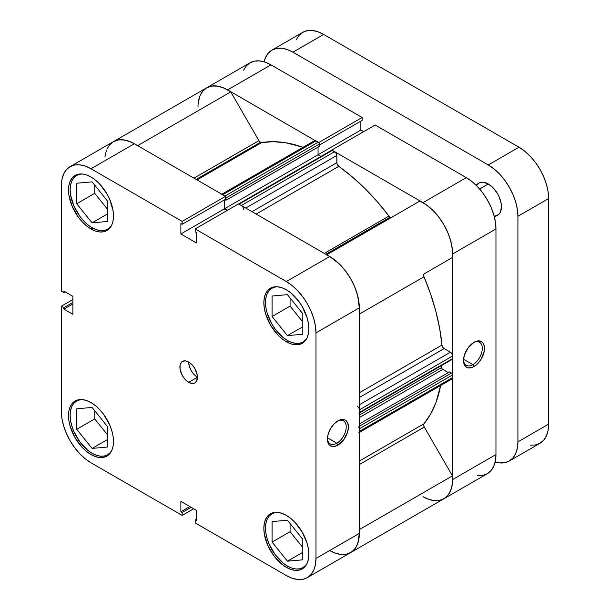 <?xml version="1.0" encoding="UTF-8"?>
<svg xmlns="http://www.w3.org/2000/svg" width="610" height="610" viewBox="0 0 610 610"><rect width="100%" height="100%" fill="white"/><g stroke="black" fill="none" stroke-linecap="round" stroke-linejoin="round"><path stroke-width="0.91" d="M111.79 450.477A31.041 17.919 60 0 1 107.612 454.808A31.041 17.919 60 0 1 92.087 453.268A31.041 17.919 60 0 1 71.812 425.917A31.041 17.919 60 0 1 76.57 401.045A31.041 17.919 60 0 1 82.403 399.588L78.492 399.741L75.083 401.006A31.819 18.369 60 0 1 90.997 402.577L86.605 400.541L82.38 399.588L79.895 399.809L76.57 401.045L73.84 403.309L71.812 406.519L70.562 410.553L70.142 415.25L70.562 420.442L71.812 425.917L73.84 431.468L79.895 441.96L87.809 450.31L92.087 453.268L96.372 455.251L100.49 456.188L104.287 456.036L107.612 454.808L110.341 452.544L111.79 450.477L113.056 446.367L113.49 441.548L113.056 436.226L111.775 430.614L109.701 424.926L103.494 414.175L99.605 409.524L95.381 405.612L90.997 402.577A31.819 18.369 60 0 1 111.775 430.614A31.819 18.369 60 0 1 106.902 456.112L109.701 453.794L111.775 450.5M111.79 224.907A31.041 17.919 60 0 1 107.612 229.238A31.041 17.919 60 0 1 92.087 227.698A31.041 17.919 60 0 1 71.812 200.347A31.041 17.919 60 0 1 76.57 175.466A31.041 17.919 60 0 1 82.403 174.018L78.492 174.17L75.083 175.428A31.819 18.369 60 0 1 90.997 177.007L86.605 174.971L82.38 174.01L79.895 174.239L76.57 175.466L73.84 177.731L71.812 180.949L70.562 184.975L70.142 189.679L70.562 194.864L73.84 205.898L79.895 216.382L83.692 220.919L87.809 224.739L92.087 227.698L96.372 229.68L100.49 230.618L104.287 230.466L107.612 229.238L110.341 226.973L111.79 224.907M307.135 337.688A31.041 17.919 60 0 1 302.964 342.019A31.041 17.919 60 0 1 287.44 340.479A31.041 17.919 60 0 1 267.165 313.128A31.041 17.919 60 0 1 271.923 288.255A31.041 17.919 60 0 1 277.756 286.799L273.844 286.952L270.436 288.217A31.819 18.369 60 0 1 286.342 289.788L281.957 287.76L277.733 286.799L275.247 287.02L271.923 288.255L269.193 290.52L267.165 293.73L265.914 297.764L265.487 302.461L265.914 307.654L267.165 313.128L271.923 324.101L275.247 329.171L283.162 337.521L287.44 340.479L291.725 342.469L295.842 343.399L299.632 343.247L302.964 342.019L305.694 339.755L307.135 337.696L308.408 333.579L308.843 328.76L308.408 323.445L307.127 317.825L302.255 306.586L298.839 301.386L290.734 292.823L286.342 289.788A31.819 18.369 60 0 1 307.127 317.825A31.819 18.369 60 0 1 302.255 343.323L305.046 341.005L307.127 337.711M307.135 563.259A31.041 17.919 60 0 1 302.964 567.59A31.041 17.919 60 0 1 287.44 566.049A31.041 17.919 60 0 1 267.165 538.699A31.041 17.919 60 0 1 271.923 513.826A31.041 17.919 60 0 1 277.756 512.37L273.844 512.522L270.436 513.788A31.819 18.369 60 0 1 286.342 515.366L281.957 513.33L277.733 512.37L275.247 512.591L271.923 513.826L269.193 516.091L267.165 519.301L265.914 523.334L265.487 528.039L265.914 533.224L267.165 538.699L269.193 544.25L275.247 554.742L283.162 563.091L287.44 566.049L291.725 568.04L295.842 568.97L299.632 568.825L302.964 567.59L305.694 565.325L307.135 563.266M188.665 362.027A12.414 7.167 -120 0 0 197.449 377.232L188.665 382.302A12.414 7.167 60 0 1 180.56 371.36A12.414 7.167 60 0 1 182.459 361.41A12.414 7.167 60 0 1 188.665 362.027L185.31 360.861L182.459 361.41L181.368 362.317L180.057 365.215L180.057 369.172L182.459 375.745L185.31 379.588L188.665 382.302L192.028 383.469L193.545 383.408L194.88 382.92L196.778 380.724L197.282 375.158L194.88 368.577L192.028 364.734L188.665 362.027A12.414 7.167 60 0 1 196.778 372.969A12.414 7.167 60 0 1 194.88 382.92A12.414 7.167 60 0 1 188.665 382.302L197.449 377.232L194.087 374.525L191.243 370.682L189.336 366.29L188.665 362.027M336.827 443.211A13.298 7.678 120 0 0 346.221 427.244A13.298 7.678 120 0 0 337.361 421.213A13.298 7.678 -60 0 1 343.476 420.847A13.298 7.678 -60 0 1 345.512 431.499A13.298 7.678 -60 0 1 336.827 443.211L327.478 437.812L336.827 443.211A13.298 7.678 -60 0 1 330.178 443.874A13.298 7.678 -60 0 1 327.44 438.392A13.298 7.678 120 0 0 336.827 443.211L337.925 445.117L336.827 443.211M337.925 420.87A14.846 8.57 -60 0 1 348.424 426.931A14.846 8.57 -60 0 1 337.925 445.117L343.758 439.703L347.624 432.032L348.424 426.931L347.624 422.753L345.344 420.13L343.758 419.543L339.976 419.916L337.925 420.87L333.906 424.11L330.498 428.708L328.226 433.954L327.425 439.055L328.226 443.234L329.194 444.766L330.498 445.849L333.906 446.512L337.925 445.117A14.846 8.57 -60 0 1 327.425 439.055A14.846 8.57 -60 0 1 337.925 420.87L337.925 420.87M90.997 228.963A31.819 18.369 60 0 1 70.211 200.926A31.819 18.369 60 0 1 75.083 175.428L72.285 177.754L70.211 181.04L68.93 185.181L68.495 190L68.93 195.314L72.285 206.622L78.492 217.373L82.38 222.017L86.605 225.929L90.997 228.963L95.381 230.999L99.605 231.96L103.494 231.8L106.902 230.542L109.701 228.216L111.775 224.93L113.056 220.797L113.49 215.978L113.056 210.656L109.701 199.356L106.902 193.797L99.605 183.953L95.381 180.041L90.997 177.007A31.819 18.369 60 0 1 111.775 205.044A31.819 18.369 60 0 1 106.902 230.542A31.819 18.369 60 0 1 90.997 228.963L92.644 228.01L90.997 228.963M90.997 454.534A31.819 18.369 60 0 1 70.211 426.497A31.819 18.369 60 0 1 75.083 401.006L72.285 403.324L70.211 406.618L68.93 410.751L68.495 415.57L68.93 420.885L70.211 426.497L75.083 437.744L82.38 447.587L86.605 451.507L90.997 454.534L95.381 456.57L99.605 457.53L103.494 457.378L106.902 456.112A31.819 18.369 60 0 1 90.997 454.534L92.644 453.581L90.997 454.534M286.342 567.323A31.819 18.369 60 0 1 265.556 539.286A31.819 18.369 60 0 1 270.436 513.788L267.637 516.106L265.556 519.4L264.275 523.533L263.848 528.351L264.275 533.674L267.637 544.974L273.844 555.725L281.957 564.288L286.342 567.323L290.734 569.359L294.95 570.312L298.839 570.159L302.255 568.894L305.046 566.576L307.127 563.282L308.408 559.149L308.843 554.33L308.408 549.015L307.127 543.403L302.255 532.156L294.95 522.312L290.734 518.393L286.342 515.366A31.819 18.369 60 0 1 307.127 543.403A31.819 18.369 60 0 1 302.255 568.894A31.819 18.369 60 0 1 286.342 567.323L287.996 566.37L286.342 567.323M286.342 341.745A31.819 18.369 60 0 1 265.556 313.708A31.819 18.369 60 0 1 270.436 288.217L267.637 290.535L265.556 293.829L264.275 297.962L263.848 302.781L264.275 308.096L265.556 313.708L270.436 324.955L277.733 334.798L281.957 338.718L286.342 341.745L290.734 343.781L294.95 344.741L298.839 344.589L302.255 343.323A31.819 18.369 60 0 1 286.342 341.745L287.996 340.792L286.342 341.745M302.049 312.823A13.191 7.617 60 0 1 299.609 309.788L302.049 312.823M302.049 538.394A13.191 7.617 60 0 1 299.609 535.359L302.049 538.394M106.697 425.612A13.191 7.617 60 0 1 104.257 422.577L106.697 425.612M106.697 200.034A13.191 7.617 60 0 1 104.257 197L106.697 200.034M134.528 143.846L130.883 141.977L124.463 139.995L118.538 139.888L113.391 141.665A41.907 24.194 -120 0 1 134.345 143.739L90.997 168.772A41.907 24.194 60 0 0 70.043 166.698A41.907 24.194 60 0 0 61.358 185.875L61.358 291.138L63.882 292.594L65.156 291.862L63.882 292.594L63.882 291.123L72.887 296.323L72.887 314.318L63.882 309.117L63.882 307.646L61.358 306.19L61.358 411.453A41.907 24.194 60 0 0 90.997 462.776L182.146 515.404L182.146 512.484L191.151 507.291L182.146 512.484L180.873 511.752L180.873 501.359L196.458 510.356L196.458 520.749L195.185 520.017L195.185 522.93L195.185 520.017L196.458 520.749L196.458 510.356L180.873 501.359L180.873 511.752L182.146 512.484L182.146 515.404L90.997 462.776L85.209 458.781L79.651 453.619L74.527 447.504L70.043 440.656L66.353 433.344L63.615 425.849L61.93 418.452L61.358 411.453L61.358 306.19L63.882 307.646L63.882 309.117L72.887 314.318L72.887 296.323L63.882 291.123L63.882 292.594L61.358 291.138L61.358 185.875L61.93 179.531L63.615 174.086L66.353 169.755L70.043 166.698L74.527 165.028L79.651 164.83L85.209 166.088L90.997 168.772L182.146 221.399L225.502 196.367L134.345 143.739L90.997 168.772L182.146 221.399L182.146 224.312L180.873 223.58L180.873 233.973L196.458 242.963L196.458 232.578L195.185 231.838L195.185 228.925L286.342 281.553L292.121 285.549L297.68 290.703L302.804 296.826L307.295 303.673L310.978 310.986L313.715 318.481L315.408 325.877L315.972 332.877L315.972 558.447L315.408 564.799L313.715 570.243L310.978 574.574L307.295 577.632L302.804 579.294L297.68 579.5L292.121 578.234L286.342 575.558L195.185 522.93L286.342 575.558A41.907 24.194 60 0 0 307.295 577.632L350.643 552.607L354.334 549.549L357.071 545.21L358.756 539.766L359.328 533.422L359.328 307.852L358.756 300.844L357.071 293.456L354.334 285.96L350.643 278.648L346.152 271.801L341.036 265.678L335.477 260.523L329.69 256.528L238.54 203.9L195.185 228.925L286.342 281.553L329.69 256.528L238.54 203.9L195.185 228.925L195.185 231.838L196.458 232.578L196.458 242.963L180.873 233.973L180.873 223.58L182.146 224.312L225.502 199.287L225.502 196.367L134.345 143.739L128.565 141.062L123.006 139.797L117.882 140.003L113.391 141.665L109.708 144.722L106.963 149.061M61.358 306.19L72.887 299.54L61.358 306.19M341.036 554.475L346.152 554.269L350.643 552.607A41.907 24.194 -120 0 0 359.328 533.422L315.972 558.447L315.972 332.877L359.328 307.852L359.328 533.422L315.972 558.447A41.907 24.194 60 0 1 307.295 577.632M227.012 210.549L224.228 208.94L224.228 200.019L224.228 208.94L180.873 233.973L224.228 208.94L227.012 210.549M182.146 515.404L193.675 508.748L182.146 515.404M315.972 332.877L359.328 307.852A41.907 24.194 -120 0 0 329.69 256.528L286.342 281.553A41.907 24.194 60 0 1 315.972 332.877M290.078 297.924L290.078 306.121L302.804 321.958L290.078 306.121L290.078 297.924M290.078 523.502L290.078 531.691L302.804 547.528L290.078 531.691L290.078 523.502M94.725 410.713L94.725 418.902L107.451 434.739L94.725 418.902L94.725 410.713M94.725 185.143L94.725 193.332L107.451 209.169L94.725 193.332L94.725 185.143M63.882 309.117L72.887 303.925L63.882 309.117M63.882 307.646L72.887 302.453L63.882 307.646M195.185 520.017L196.458 519.278L195.185 520.017M180.873 511.752L189.878 506.559L180.873 511.752M225.502 196.367L225.502 199.287L182.146 224.312L182.146 221.399L225.502 196.367M287.44 520.223L272.075 521.596L272.075 542.084L290.078 531.691L272.075 542.084L287.44 561.192L302.804 552.324L287.44 561.192L302.804 559.82L302.804 539.339L287.44 520.223L272.075 521.596L272.075 542.084L287.44 561.192L302.804 559.82L302.804 539.339L287.44 520.223M272.075 296.025L272.075 316.506L290.078 306.121L272.075 316.506L287.44 335.622L302.804 326.754L287.44 335.622L302.804 334.25L302.804 313.761L287.44 294.653L272.075 296.025L272.075 316.506L287.44 335.622L302.804 334.25L302.804 313.761L287.44 294.653L272.075 296.025M76.723 183.236L76.723 203.725L94.725 193.332L76.723 203.725L92.087 222.841L107.451 213.965L92.087 222.841L107.451 221.468L107.451 200.98L92.087 181.864L76.723 183.236L76.723 203.725L92.087 222.841L107.451 221.468L107.451 200.98L92.087 181.864L76.723 183.236M76.723 408.807L76.723 429.295L94.725 418.902L76.723 429.295L92.087 448.411L107.451 439.543L92.087 448.411L107.451 447.038L107.451 426.55L92.087 407.434L76.723 408.807L76.723 429.295L92.087 448.411L107.451 447.038L107.451 426.55L92.087 407.434L76.723 408.807M463.524 359.824A13.298 7.678 120 0 0 472.91 364.643L474.008 366.541A14.846 8.57 -60 0 1 463.508 360.487A14.846 8.57 -60 0 1 474.008 342.301L468.175 347.708L464.309 355.386L463.508 360.487L464.309 364.658L466.589 367.281L468.175 367.868L471.965 367.494L476.059 365.131L478.026 363.301L481.435 358.71L484.309 350.841L484.309 346.114L482.739 342.645L481.435 341.562L478.026 340.906L474.008 342.301A14.846 8.57 -60 0 1 484.508 348.363A14.846 8.57 -60 0 1 474.008 366.541L472.91 364.643A13.298 7.678 -60 0 1 466.269 365.306A13.298 7.678 -60 0 1 463.524 359.824M463.562 359.244L472.91 364.643L463.562 359.244M382.127 221.781A155.207 89.609 60 0 1 382.683 222.513M384.879 221.247A155.207 89.609 -120 0 0 384.323 220.515A155.207 89.609 -120 0 1 384.879 221.247M477.668 475.587L482.792 475.381L487.283 473.718L490.966 470.661L493.703 466.33L495.389 460.886L495.961 454.534L495.961 228.963L495.389 221.964L493.703 214.567L490.966 207.072L487.283 199.76L482.792 192.912L477.668 186.79L472.109 181.635L466.33 177.64L422.982 202.665L331.825 150.037L375.173 125.012L466.33 177.64L375.173 125.012L331.825 150.037L422.982 202.665L428.761 206.66L434.32 211.822L439.444 217.938L443.928 224.785L447.618 232.097L450.355 239.593L452.041 246.989L452.612 253.989L452.612 479.567L452.041 485.911L450.355 491.355L447.618 495.694L443.928 498.744L439.444 500.413L434.32 500.612M363.651 131.668L360.861 130.052L360.861 121.131L360.861 130.052L363.651 131.668M200.255 95.198L202.993 90.867L206.676 87.809L211.167 86.147L216.291 85.941L221.849 87.207L227.629 89.883L270.977 64.858L362.134 117.486L362.134 120.399L319.32 145.119L362.134 120.399L362.134 117.486L270.977 64.858L265.197 62.174L259.639 60.916L254.515 61.114L250.024 62.784L246.341 65.842L243.603 70.173M227.629 89.883L318.786 142.687L227.629 89.883L270.977 64.858A41.907 24.194 -120 0 0 250.024 62.784L206.676 87.809A41.907 24.194 60 0 1 227.629 89.883M428.761 499.354L422.982 496.67L429.143 499.483L435.037 500.673L440.405 500.192L445.01 498.057L448.647 494.367L451.164 489.281L452.452 483.021L452.445 475.861L424.286 427.076L423.653 425.193L423.988 423.744A166.072 95.884 -120 0 0 440.611 385.528L435.86 402.821L430.614 414.076L423.988 423.744A3.103 1.792 -120 0 0 424.286 427.076L452.445 475.861L359.328 529.617L452.445 475.861A41.907 24.194 -120 0 1 443.928 498.751A41.907 24.194 60 0 1 422.982 496.67M495.961 454.534L452.612 479.567L452.612 253.989L495.961 228.963L495.961 454.534L452.612 479.567A41.907 24.194 60 0 1 443.928 498.751L487.283 473.718A41.907 24.194 -120 0 0 495.961 454.534M362.134 117.486L318.786 142.511L362.134 117.486M197.998 106.994A41.907 24.194 60 0 1 206.676 87.809L202.566 91.378M466.33 177.64L422.982 202.665A41.907 24.194 60 0 1 452.612 253.989L495.961 228.963A41.907 24.194 -120 0 0 466.33 177.64M318.062 154.765L360.861 130.052L318.062 154.765L318.062 147.101L318.062 154.765L320.952 156.434L318.062 154.765L224.777 208.628L224.777 199.706L224.777 208.628L318.062 154.765M473.444 342.645A13.298 7.678 -60 0 1 479.559 342.279A13.298 7.678 -60 0 1 481.595 352.931A13.298 7.678 -60 0 1 472.91 364.643A13.298 7.678 120 0 0 482.312 348.668A13.298 7.678 120 0 0 473.444 342.645M349.759 241.522A155.207 89.609 -120 0 0 349.21 240.79M391.689 217.312L390.141 217.16L325.824 254.294L390.141 217.16A3.103 1.792 -120 0 0 391.666 217.328M206.676 87.809A41.907 24.194 -120 0 1 230.755 91.881L137.639 145.645L230.755 91.881L258.914 140.658A3.103 1.792 -120 0 0 260.47 142.298L196.153 179.431L260.47 142.298A3.103 1.792 -120 0 0 261.659 142.58L196.992 179.912L261.659 142.58L260.47 142.298L258.914 140.658L230.755 91.881L224.167 88.122L217.755 86.14L211.822 86.033L206.676 87.809L113.391 141.665L109.281 145.233M242.185 206.195L241.346 205.517L334.631 151.661A3.103 1.792 -120 0 1 336.827 155.466L245.738 208.056L336.827 155.466L336.827 162.71L252.014 211.678L336.827 162.71A3.103 1.792 -120 0 0 338.771 166.355L352.008 176.648L364.894 188.475L377.262 201.674L388.951 216.07A3.103 1.792 -120 0 0 390.141 217.16L388.951 216.07L324.284 253.402L388.951 216.07A166.072 95.884 -120 0 0 338.771 166.355L256.139 214.057L338.771 166.355L336.972 163.694L336.827 155.466L336.186 153.301L332.381 150.365L331.367 150.563M303.063 147.292A166.072 95.884 -120 0 0 261.659 142.58L273.349 141.68L285.716 142.763L303.063 147.292M359.328 461.076L423.988 423.744L359.328 461.076M359.328 392.787L441.96 345.077A166.072 95.884 -120 0 0 423.988 276.765L359.328 314.097L423.988 276.765L423.653 274.927L424.286 273.768L452.445 257.504L452.406 249.879L450.912 241.606L448.045 233.104L443.928 224.785L438.781 217.069L432.856 210.328L426.436 204.899L419.848 201.056L326.731 254.82L419.848 201.056A41.907 24.194 -120 0 1 452.445 257.504L424.286 273.768A3.103 1.792 -120 0 0 423.988 276.765L430.614 294.081L435.86 311.39L439.657 328.47L441.96 345.077A3.103 1.792 -120 0 0 444.141 348.584L442.677 347.098L441.96 345.077L359.328 392.787M359.16 432.284L359.328 431.407L452.612 377.552A3.103 1.792 -120 0 1 451.964 378.97L452.612 377.552L452.529 374.418L451.934 373.389L449.539 371.909L359.328 423.996L449.539 371.909L451.514 373.053L359.328 426.276L451.514 373.053A1.555 0.9 -120 0 1 452.612 374.952L359.328 428.807L359.244 428.273M448.274 372.641L442.311 369.103L441.716 368.074L441.632 365.466L441.632 367.54L359.328 415.059L441.632 367.54A1.555 0.9 -120 0 0 442.73 369.439L359.328 417.591L442.73 369.439L448.274 372.641M451.514 359.237L452.292 359.313L452.612 358.604L451.964 353.846L450.416 352.206L444.141 348.584L450.416 352.206L359.328 404.796L450.416 352.206A3.103 1.792 -120 0 1 452.612 356.004L452.612 358.604L359.328 412.459L359.16 408.799M225.502 196.55A1.555 0.9 60 0 1 226.035 197.945L225.357 196.389L222.688 194.75L315.972 140.887L318.222 142.191A1.555 0.9 -120 0 1 319.32 144.09L226.035 197.945L226.035 200.233L226.035 197.945L319.32 144.09L319.32 146.369L226.035 200.233L224.953 199.6L226.035 200.233L319.32 146.369L319.236 143.556L318.641 142.526L315.134 140.597L313.944 141.284M199.691 96.563L198.197 103.113M359.16 529.716A41.907 24.194 60 0 1 350.643 552.607A41.907 24.194 60 0 1 329.69 550.533L335.858 553.339L341.752 554.528L347.12 554.048L351.726 551.913L355.363 548.222L357.879 543.136L359.328 533.231M358.23 426.908A1.555 0.9 60 0 1 359.328 428.807L452.612 374.952L452.612 377.552L359.328 431.407L359.328 428.807L359.328 431.407A3.103 1.792 60 0 1 358.68 432.825L451.964 378.97M359.244 412.901L359.328 409.867L452.612 356.004L359.328 409.867A3.103 1.792 60 0 0 357.132 406.062M359.328 308.058L357.628 295.469L354.761 286.959L350.643 278.648L345.496 270.924L339.572 264.183L329.514 256.421M243.542 209.321A3.103 1.792 60 0 0 241.346 205.517L334.631 151.661L332.381 150.365L239.097 204.22L241.346 205.517L238.678 204.075M227.56 210.237L224.777 208.628L227.56 210.237M224.938 196.046L318.222 142.191L224.938 196.046L221.849 194.453M106.407 150.426L104.912 156.968M326.563 254.911A41.907 24.194 60 0 1 359.16 311.367M359.328 464.584L424.286 427.076L359.328 464.584M70.043 166.698L113.391 141.665A41.907 24.194 60 0 1 137.471 145.737M258.914 140.658L193.957 178.158L258.914 140.658M359.328 397.545L444.141 348.584L359.328 397.545M452.612 358.604L359.328 412.459A1.555 0.9 60 0 1 359 413.176L452.292 359.313A1.555 0.9 -120 0 0 452.612 358.604M315.972 140.887A3.103 1.792 -120 0 0 314.424 140.735L221.14 194.598A3.103 1.792 60 0 1 222.688 194.75L315.972 140.887M238.54 204.075A1.555 0.9 60 0 1 239.097 204.22L332.381 150.365A1.555 0.9 -120 0 0 331.604 150.289L238.319 204.144M494.161 216.184L497.592 215.315A18.628 10.751 -120 0 0 500.444 200.393A18.628 10.751 -120 0 0 488.274 183.976L479.635 188.97L488.274 183.976L483.234 182.222L480.962 182.314L478.964 183.053L476.494 185.585M271.976 50.111A41.907 24.194 60 0 1 292.93 52.185L323.658 34.442L519.003 147.224L488.274 164.967L292.93 52.185L323.658 34.442A41.907 24.194 -120 0 0 302.705 32.368L271.976 50.111A41.907 24.194 60 0 0 264.107 61.823L265.548 57.5L268.293 53.169L271.976 50.111L276.467 48.449L281.591 48.243L287.15 49.502L292.93 52.185L488.274 164.967L494.062 168.962L499.62 174.117L504.737 180.24L509.228 187.087L512.918 194.399L515.656 201.895L517.341 209.291L517.913 216.291L517.913 441.861L517.341 448.213L515.656 453.657L512.918 457.988L509.228 461.046L504.737 462.708L499.62 462.914L495.152 462.006A41.907 24.194 60 0 0 509.228 461.046A41.907 24.194 60 0 0 517.913 441.861L517.913 216.291L548.642 198.547L548.07 191.548L546.385 184.151L543.647 176.656L539.957 169.344L535.473 162.496L530.349 156.381L524.791 151.219L519.003 147.224L323.658 34.442L317.879 31.766L312.32 30.5L307.196 30.706L302.705 32.368L299.022 35.426L296.285 39.757M494.413 217.152L499.232 213.958L500.444 212.028L501.45 206.79L501.191 203.671L499.232 197.06L497.592 193.805L493.315 188.048L488.274 183.976A18.628 10.751 -120 0 0 478.964 183.053L475.785 184.891M530.349 445.17L535.473 444.972L539.957 443.302L543.647 440.245L546.385 435.914L548.07 430.469L548.642 424.125L548.642 198.547L548.642 424.125L517.913 441.861L548.642 424.125A41.907 24.194 -120 0 1 539.957 443.302L509.228 461.046M519.003 147.224L488.274 164.967A41.907 24.194 60 0 1 517.913 216.291L548.642 198.547A41.907 24.194 -120 0 0 519.003 147.224M110.006 453.421L107.612 454.808M110.006 227.85L107.612 229.238M305.358 340.639L302.964 342.019M305.358 566.21L302.964 567.59M274.317 512.446L271.923 513.826M274.317 286.868L271.923 288.255M78.965 174.086L76.57 175.466M78.965 399.657L76.57 401.045M350.643 552.607L443.928 498.751"/></g></svg>
